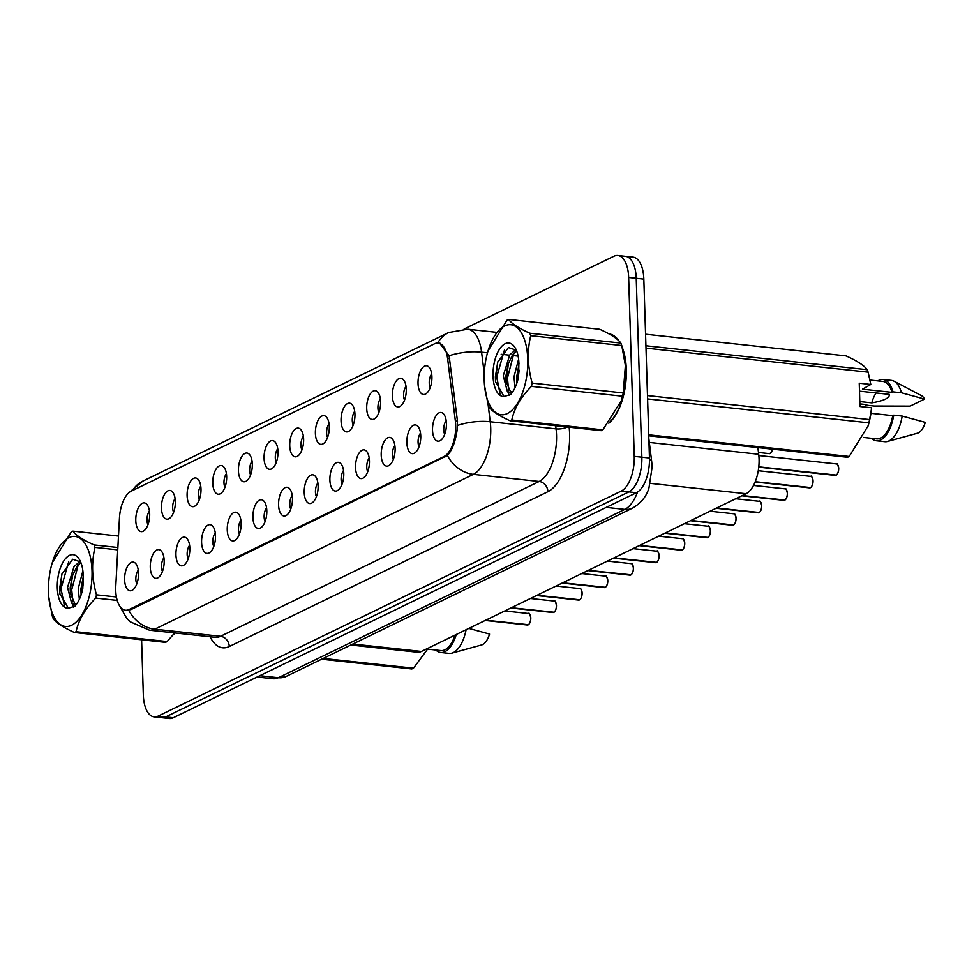 <?xml version="1.0" encoding="UTF-8"?>
<svg xmlns="http://www.w3.org/2000/svg" width="974" height="974" viewBox="0 0 974 974"><rect width="100%" height="100%" fill="white"/><g stroke="black" fill="none" stroke-linecap="round" stroke-linejoin="round"><path stroke-width="1.46" d="M392.376 395.98A14.44 6.83 96.2 0 1 395.736 381.747A14.44 6.83 96.2 0 1 402.968 379.251A14.44 6.83 96.2 0 1 406.268 389.235A14.44 6.83 96.2 0 1 400.034 406.438A14.44 6.83 96.2 0 1 392.376 395.98M406.024 386.41A8.669 4.091 -83.8 0 0 403.589 395.541A8.669 4.091 -83.8 0 0 404.539 400.095M366.711 408.447A14.44 6.83 96.2 0 1 370.083 394.214A14.44 6.83 96.2 0 1 377.315 391.706A14.44 6.83 96.2 0 1 380.603 401.702A14.44 6.83 96.2 0 1 374.369 418.905A14.44 6.83 96.2 0 1 366.711 408.447M380.371 398.865A8.669 4.091 -83.8 0 0 377.924 408.009A8.669 4.091 -83.8 0 0 378.886 412.562M341.058 420.914A14.44 6.83 96.2 0 1 344.419 406.682A14.44 6.83 96.2 0 1 351.651 404.173A14.44 6.83 96.2 0 1 354.95 414.169A14.44 6.83 96.2 0 1 348.716 431.372A14.44 6.83 96.2 0 1 341.058 420.914M354.706 411.332A8.669 4.091 -83.8 0 0 352.271 420.476A8.669 4.091 -83.8 0 0 353.233 425.029M315.393 433.381A14.44 6.83 96.2 0 1 318.766 419.149A14.44 6.83 96.2 0 1 325.998 416.641A14.44 6.83 96.2 0 1 329.297 426.624A14.44 6.83 96.2 0 1 323.064 443.84A14.44 6.83 96.2 0 1 315.393 433.381M329.054 423.8A8.669 4.091 -83.8 0 0 326.619 432.943A8.669 4.091 -83.8 0 0 327.568 437.496M289.741 445.849A14.44 6.83 96.2 0 1 293.101 431.604A14.44 6.83 96.2 0 1 300.345 429.108A14.44 6.83 96.2 0 1 303.632 439.091A14.44 6.83 96.2 0 1 297.399 456.307A14.44 6.83 96.2 0 1 289.741 445.849M303.389 436.267A8.669 4.091 -83.8 0 0 300.954 445.41A8.669 4.091 -83.8 0 0 301.916 449.964M264.076 458.316A14.44 6.83 96.2 0 1 267.448 444.071A14.44 6.83 96.2 0 1 274.68 441.575A14.44 6.83 96.2 0 1 277.98 451.559A14.44 6.83 96.2 0 1 271.746 468.774A14.44 6.83 96.2 0 1 264.076 458.316M277.736 448.734A8.669 4.091 -83.8 0 0 275.301 457.877A8.669 4.091 -83.8 0 0 276.251 462.431M238.423 470.783A14.44 6.83 96.2 0 1 241.783 456.538A14.44 6.83 96.2 0 1 249.027 454.042A14.44 6.83 96.2 0 1 252.315 464.026A14.44 6.83 96.2 0 1 246.081 481.241A14.44 6.83 96.2 0 1 238.423 470.783M252.071 461.201A8.669 4.091 -83.8 0 0 249.636 470.345A8.669 4.091 -83.8 0 0 250.598 474.898M212.77 483.25A14.44 6.83 96.2 0 1 216.131 469.005A14.44 6.83 96.2 0 1 223.363 466.509A14.44 6.83 96.2 0 1 226.662 476.493A14.44 6.83 96.2 0 1 220.428 493.696A14.44 6.83 96.2 0 1 212.77 483.25M226.418 473.668A8.669 4.091 -83.8 0 0 223.983 482.812A8.669 4.091 -83.8 0 0 224.933 487.365M187.105 495.705A14.44 6.83 96.2 0 1 190.466 481.473A14.44 6.83 96.2 0 1 197.71 478.977A14.44 6.83 96.2 0 1 200.997 488.96A14.44 6.83 96.2 0 1 194.763 506.163A14.44 6.83 96.2 0 1 187.105 495.705M200.754 486.136A8.669 4.091 -83.8 0 0 198.319 495.267A8.669 4.091 -83.8 0 0 199.28 499.82M161.453 508.172A14.44 6.83 96.2 0 1 164.813 493.94A14.44 6.83 96.2 0 1 172.045 491.444A14.44 6.83 96.2 0 1 175.344 501.427A14.44 6.83 96.2 0 1 169.111 518.631A14.44 6.83 96.2 0 1 161.453 508.172M175.101 498.603A8.669 4.091 -83.8 0 0 172.666 507.734A8.669 4.091 -83.8 0 0 173.615 512.287M135.788 520.64A14.44 6.83 96.2 0 1 139.148 506.407A14.44 6.83 96.2 0 1 146.392 503.911A14.44 6.83 96.2 0 1 149.679 513.895A14.44 6.83 96.2 0 1 143.446 531.098A14.44 6.83 96.2 0 1 135.788 520.64M149.436 511.07A8.669 4.091 -83.8 0 0 147.001 520.201A8.669 4.091 -83.8 0 0 147.963 524.755M418.029 383.512A14.44 6.83 96.2 0 1 421.389 369.28A14.44 6.83 96.2 0 1 428.633 366.784A14.44 6.83 96.2 0 1 431.92 376.768A14.44 6.83 96.2 0 1 425.687 393.971A14.44 6.83 96.2 0 1 418.029 383.512M431.677 373.943A8.669 4.091 -83.8 0 0 429.242 383.074A8.669 4.091 -83.8 0 0 430.204 387.628M406.864 442.671A14.44 6.83 96.2 0 1 410.224 428.438A14.44 6.83 96.2 0 1 417.469 425.942A14.44 6.83 96.2 0 1 420.756 435.926A14.44 6.83 96.2 0 1 414.522 453.129A14.44 6.83 96.2 0 1 406.864 442.671M420.512 433.101A8.669 4.091 -83.8 0 0 418.077 442.233A8.669 4.091 -83.8 0 0 419.039 446.786M381.211 455.138A14.44 6.83 96.2 0 1 384.572 440.905A14.44 6.83 96.2 0 1 391.804 438.41A14.44 6.83 96.2 0 1 395.103 448.393A14.44 6.83 96.2 0 1 388.869 465.596A14.44 6.83 96.2 0 1 381.211 455.138M394.86 445.568A8.669 4.091 -83.8 0 0 392.425 454.7A8.669 4.091 -83.8 0 0 393.374 459.253M355.547 467.605A14.44 6.83 96.2 0 1 358.907 453.373A14.44 6.83 96.2 0 1 366.151 450.877A14.44 6.83 96.2 0 1 369.438 460.86A14.44 6.83 96.2 0 1 363.205 478.064A14.44 6.83 96.2 0 1 355.547 467.605M369.195 458.036A8.669 4.091 -83.8 0 0 366.76 467.167A8.669 4.091 -83.8 0 0 367.722 471.72M329.894 480.072A14.44 6.83 96.2 0 1 333.254 465.84A14.44 6.83 96.2 0 1 340.486 463.332A14.44 6.83 96.2 0 1 343.785 473.327A14.44 6.83 96.2 0 1 337.552 490.531A14.44 6.83 96.2 0 1 329.894 480.072M343.542 470.491A8.669 4.091 -83.8 0 0 341.107 479.634A8.669 4.091 -83.8 0 0 342.057 484.188M304.229 492.54A14.44 6.83 96.2 0 1 307.589 478.307A14.44 6.83 96.2 0 1 314.833 475.799A14.44 6.83 96.2 0 1 318.121 485.783A14.44 6.83 96.2 0 1 311.887 502.998A14.44 6.83 96.2 0 1 304.229 492.54M317.889 482.958A8.669 4.091 -83.8 0 0 315.442 492.101A8.669 4.091 -83.8 0 0 316.404 496.655M278.576 505.007A14.44 6.83 96.2 0 1 281.936 490.774A14.44 6.83 96.2 0 1 289.168 488.266A14.44 6.83 96.2 0 1 292.468 498.25A14.44 6.83 96.2 0 1 286.234 515.465A14.44 6.83 96.2 0 1 278.576 505.007M292.224 495.425A8.669 4.091 -83.8 0 0 289.789 504.569A8.669 4.091 -83.8 0 0 290.751 509.122M252.911 517.474A14.44 6.83 96.2 0 1 256.284 503.229A14.44 6.83 96.2 0 1 263.516 500.733A14.44 6.83 96.2 0 1 266.815 510.717A14.44 6.83 96.2 0 1 260.582 527.932A14.44 6.83 96.2 0 1 252.911 517.474M266.572 507.892A8.669 4.091 -83.8 0 0 264.137 517.036A8.669 4.091 -83.8 0 0 265.086 521.589M227.259 529.941A14.44 6.83 96.2 0 1 230.619 515.696A14.44 6.83 96.2 0 1 237.851 513.201A14.44 6.83 96.2 0 1 241.15 523.184A14.44 6.83 96.2 0 1 234.917 540.4A14.44 6.83 96.2 0 1 227.259 529.941M240.907 520.36A8.669 4.091 -83.8 0 0 238.472 529.503A8.669 4.091 -83.8 0 0 239.434 534.056M201.594 542.408A14.44 6.83 96.2 0 1 204.966 528.164A14.44 6.83 96.2 0 1 212.198 525.668A14.44 6.83 96.2 0 1 215.498 535.651A14.44 6.83 96.2 0 1 209.264 552.855A14.44 6.83 96.2 0 1 201.594 542.408M215.254 532.827A8.669 4.091 -83.8 0 0 212.819 541.97A8.669 4.091 -83.8 0 0 213.769 546.524M175.941 554.863A14.44 6.83 96.2 0 1 179.301 540.631A14.44 6.83 96.2 0 1 186.545 538.135A14.44 6.83 96.2 0 1 189.833 548.119A14.44 6.83 96.2 0 1 183.599 565.322A14.44 6.83 96.2 0 1 175.941 554.863M189.589 545.294A8.669 4.091 -83.8 0 0 187.154 554.425A8.669 4.091 -83.8 0 0 188.116 558.991M150.288 567.331A14.44 6.83 96.2 0 1 153.649 553.098A14.44 6.83 96.2 0 1 160.88 550.602A14.44 6.83 96.2 0 1 164.18 560.586A14.44 6.83 96.2 0 1 157.946 577.789A14.44 6.83 96.2 0 1 150.288 567.331M163.936 557.761A8.669 4.091 -83.8 0 0 161.501 566.892A8.669 4.091 -83.8 0 0 162.451 571.446M124.623 579.798A14.44 6.83 96.2 0 1 127.984 565.565A14.44 6.83 96.2 0 1 135.228 563.069A14.44 6.83 96.2 0 1 138.515 573.053A14.44 6.83 96.2 0 1 132.281 590.256A14.44 6.83 96.2 0 1 124.623 579.798M138.271 570.228A8.669 4.091 -83.8 0 0 135.836 579.36A8.669 4.091 -83.8 0 0 136.798 583.913M432.517 430.204A14.44 6.83 96.2 0 1 435.889 415.971A14.44 6.83 96.2 0 1 443.121 413.475A14.44 6.83 96.2 0 1 446.421 423.459A14.44 6.83 96.2 0 1 440.187 440.662A14.44 6.83 96.2 0 1 432.517 430.204M446.177 420.634A8.669 4.091 -83.8 0 0 443.742 429.765A8.669 4.091 -83.8 0 0 444.692 434.319M757.869 447.577L758.697 454.261A28.891 13.648 96.2 0 1 759.063 459.01A28.891 13.648 96.2 0 1 746.047 493.721L421.401 651.448A28.891 13.648 96.2 0 1 417.42 652.215L350.798 645.019M455.369 421.012A25.994 12.285 96.2 0 1 455.686 425.285A25.994 12.285 96.2 0 1 443.974 456.526L129.043 609.541A25.994 12.285 96.2 0 1 125.451 610.223A25.994 12.285 96.2 0 1 115.796 585.995L119.461 517.985A25.994 12.285 96.2 0 1 131.125 491.213L434.623 343.761A25.994 12.285 96.2 0 1 438.215 343.067A25.994 12.285 96.2 0 1 447.602 358.566L455.369 421.012L457.476 421.243M608.787 423.24A46.703 22.073 -83.8 0 0 626.306 369.414A46.703 22.073 -83.8 0 0 622.228 347.328M618.807 340.778A46.703 22.073 -83.8 0 0 609.018 333.912M439.676 343.201L449.111 355.778L457.476 421.218L457.244 429.23C455.552 441.38 452.277 450.134 447.395 455.491L130.76 609.7M617.845 255.492L633.039 257.136A28.891 13.648 -83.8 0 1 643.826 279.112L649.451 458.011A28.891 13.648 -83.8 0 1 636.436 492.722L173.287 717.741A28.891 13.648 -83.8 0 1 169.306 718.508L161.708 717.68A28.891 13.648 -83.8 0 0 165.69 716.913L628.839 491.894A28.891 13.648 -83.8 0 0 641.854 457.196L636.229 278.284A28.891 13.648 -83.8 0 0 625.442 256.32A28.891 13.648 -83.8 0 1 636.229 278.284L641.854 457.196A28.891 13.648 -83.8 0 1 628.839 491.894L165.69 716.913A28.891 13.648 -83.8 0 1 161.708 717.68L154.123 716.864A28.891 13.648 -83.8 0 0 158.105 716.097L621.242 491.079A28.891 13.648 -83.8 0 0 634.257 456.368L628.644 277.468A28.891 13.648 -83.8 0 0 617.845 255.492A28.891 13.648 -83.8 0 0 613.864 256.259L464.135 329.005M173.055 634.938A46.703 22.073 -83.8 0 0 175.186 632.978M141.595 639.772L143.324 694.888A28.891 13.648 -83.8 0 0 154.123 716.864M835.96 475.312L835.217 475.409A5.783 2.727 -83.8 0 0 835.899 475.312L836.057 475.19M836.289 475.105L758.783 466.838M835.899 475.312L758.77 466.984M810.307 487.767L809.564 487.877A5.783 2.727 -83.8 0 0 810.234 487.779L810.405 487.657M810.624 487.572L755.252 481.692M810.234 487.779L755.191 481.838M784.654 500.234L783.9 500.344A5.783 2.727 -83.8 0 0 784.581 500.246L784.74 500.125M784.971 500.039L742.31 495.535M784.581 500.246L742.066 495.656M758.99 512.701L758.247 512.811A5.783 2.727 -83.8 0 0 758.916 512.714L759.087 512.592M759.306 512.507L716.645 508.002M758.916 512.714L716.401 508.124M733.337 525.169L732.582 525.278A5.783 2.727 -83.8 0 0 733.264 525.181L733.422 525.059M733.653 524.974L690.992 520.469M733.264 525.181L690.749 520.591M504.605 325.961A45.254 21.391 -83.8 0 0 488.035 350.932A45.254 21.391 -83.8 0 0 484.431 384.304A45.254 21.391 -83.8 0 0 507.357 413.548A45.254 21.391 -83.8 0 0 527.75 359.175A45.254 21.391 -83.8 0 0 504.605 325.961M484.528 385.57L488.071 404.551A51.999 24.569 -83.8 0 0 488.985 407.01C491.98 411.186 499.041 415.788 510.145 420.805L601.202 430.654A51.999 24.569 -83.8 0 0 602.017 430.277A51.999 24.569 -83.8 0 0 602.833 429.851L621.339 400.631L622.508 396.211A51.999 24.569 -83.8 0 0 623.238 392.96L625.369 365.481L621.753 345.526A51.999 24.569 -83.8 0 0 620.84 343.067C617.893 338.928 610.844 334.338 599.68 329.273L508.623 319.435A51.999 24.569 -83.8 0 0 507.807 319.801A51.999 24.569 -83.8 0 0 506.991 320.227L488.035 350.932M510.145 420.805A51.999 24.569 -83.8 0 0 510.973 420.439A51.999 24.569 -83.8 0 0 511.788 420.013L602.833 429.851M518.594 359.187L513.968 376.901L515.076 387.615M516.853 383.135L518.728 365.627L516.646 377.194L516.829 383.232M515.806 349.617L509.755 354.926L503.254 375.745L507.344 391.426L509.305 392.254L511.837 391.609M516.622 350.908L512.434 355.206L508.014 364.471L505.932 376.037L506.054 381.577L510.668 392.132M509.305 392.254L512.214 392.559M505.153 343.725A26.907 12.711 -83.8 0 0 493.027 373.261A26.907 12.711 -83.8 0 0 504.057 396.528L510.656 394.482C514.248 390.44 516.865 384.62 518.509 376.999L518.899 362.9A26.907 12.711 -83.8 0 0 515.197 347.913A26.907 12.711 -83.8 0 0 505.153 343.725M516.354 350.226L508.428 347.548L497.568 362.45L495.462 381.674L504.057 396.528M518.972 363.667L518.899 362.9M621.339 400.631L621.789 399.145A45.254 21.391 -83.8 0 0 625.393 365.786A45.254 21.391 -83.8 0 0 625.345 365.177M621.753 345.526L530.696 335.689A51.999 24.569 -83.8 0 0 529.783 333.23L620.84 343.067M622.508 396.211L531.463 386.374A51.999 24.569 -83.8 0 0 532.194 383.123L623.238 392.96M531.463 386.374C520.846 397.1 514.284 408.313 511.788 420.013M530.696 335.689C527.104 351.017 527.604 366.833 532.194 383.123M508.623 319.435C511.569 323.575 518.618 328.165 529.783 333.23M519.13 370.132L518.18 378.521M513.87 353.367L507.442 378.095L508.623 390.209M504.435 350.092L496.728 376.938L500.234 394.774M515.258 349.094L514.296 350.384M508.367 363.424L506.176 382.648M507.758 391.718L509.378 395.42M497.775 361.829L495.389 376.792L495.51 382.222M68.874 537.66A45.254 21.391 -83.8 0 0 52.304 562.631A45.254 21.391 -83.8 0 0 48.7 596.003A45.254 21.391 -83.8 0 0 71.626 625.247A45.254 21.391 -83.8 0 0 92.019 570.874A45.254 21.391 -83.8 0 0 68.874 537.66M118.487 536.053L72.904 531.134A51.999 24.569 -83.8 0 0 72.076 531.5A51.999 24.569 -83.8 0 0 71.26 531.926L52.304 562.631M74.426 632.503A51.999 24.569 -83.8 0 0 75.242 632.138A51.999 24.569 -83.8 0 0 76.057 631.712L167.114 641.549A51.999 24.569 -83.8 0 1 166.286 641.976A51.999 24.569 -83.8 0 1 165.47 642.353L74.426 632.503C63.31 627.487 56.261 622.885 53.253 618.709A51.999 24.569 -83.8 0 1 52.352 616.25L48.81 597.269M82.875 570.886L78.249 588.6L79.344 599.314M81.134 594.834L83.314 576.389L80.927 588.893L81.098 594.931M80.075 561.316L74.024 566.625L67.523 587.444L71.613 603.125L73.574 603.953L76.106 603.308M80.903 562.595L76.703 566.905L72.283 576.17L70.201 587.736L70.335 593.276L74.937 603.831M73.574 603.953L76.496 604.257M69.434 555.411A26.907 12.711 -83.8 0 0 57.296 584.96A26.907 12.711 -83.8 0 0 68.338 608.226L74.937 606.181C78.517 602.139 81.134 596.319 82.79 588.698L83.167 574.599A26.907 12.711 -83.8 0 0 79.466 559.612A26.907 12.711 -83.8 0 0 69.434 555.411M80.623 561.925L72.697 559.246L61.849 574.149L59.731 593.373L68.338 608.226M83.24 575.366L83.167 574.599M167.114 641.549L174.675 632.93M117.744 549.847L94.977 547.388A51.999 24.569 -83.8 0 0 94.064 544.929L117.866 547.498M117.209 600.398L95.732 598.073A51.999 24.569 -83.8 0 0 96.463 594.822L116.417 596.977M95.732 598.073C85.115 608.799 78.565 620.012 76.057 631.712M94.977 547.388C91.386 562.716 91.873 578.532 96.463 594.822M72.904 531.134C75.838 535.274 82.9 539.864 94.064 544.929M83.411 581.831L82.449 590.207M78.151 565.066L71.711 589.794L72.892 601.908M68.704 561.791L60.997 588.625L64.515 606.473M79.527 560.793L78.565 562.083M72.636 575.123L70.371 589.647L70.457 594.347M72.039 603.417L73.659 607.106M62.044 573.528L59.657 588.491L59.791 593.921M610.174 421.523A46.216 21.842 -83.8 0 0 626.075 369.523A46.216 21.842 -83.8 0 0 622.873 349.97M876.162 392.972A21.769 10.288 -83.8 0 0 871.84 402.871C884.075 400.74 889.895 397.916 889.286 394.385L859.494 391.171M859.823 401.568L871.84 402.871M648.745 435.792L847.563 457.281A51.999 24.569 -83.8 0 0 849.194 456.477L868.151 425.772A45.254 21.391 -83.8 0 0 871.56 408.41L869.599 419.587A51.999 24.569 -83.8 0 1 868.869 422.838L647.588 398.926M867.7 427.257L868.869 422.838M863.548 437.448L876.637 438.872A28.891 13.648 -83.8 0 0 892.732 415.654L870.939 413.305M871.596 438.324A30.815 14.561 -83.8 0 0 876.43 440.784A30.815 14.561 -83.8 0 0 893.742 415.168L892.732 415.654M876.43 440.784L884.867 441.697A30.815 14.561 -83.8 0 0 887.582 441.453A30.815 14.561 -83.8 0 0 902.18 416.081L893.742 415.168M887.582 441.453L917.338 433.247A19.261 9.095 -83.8 0 0 925.3 422.387L902.18 416.081M648.721 434.818L849.194 456.477M645.92 345.782L867.201 369.694C864.255 365.554 857.205 360.952 846.041 355.9L645.555 334.228M871.535 407.765L859.969 406.523L859.238 383.22L870.805 384.474L868.114 372.153L645.993 348.144M868.114 372.153A51.999 24.569 -83.8 0 0 867.201 369.694M647.491 395.578L869.599 419.587M870.805 384.474L862.477 389.174L892.001 392.364A28.891 13.648 -83.8 0 0 882.846 381.431L869.989 380.043M617.297 339.402A46.216 21.842 -83.8 0 0 610.333 334.654M865.825 404.539A30.815 14.561 -83.8 0 0 865.728 405.123L866.738 404.636L859.896 403.893M892.001 392.364L893.012 391.877A30.815 14.561 -83.8 0 0 883.053 379.507A30.815 14.561 -83.8 0 0 877.805 380.883M893.012 391.877L901.449 392.778A30.815 14.561 -83.8 0 0 894.083 381.236A30.815 14.561 -83.8 0 0 891.49 380.42L883.053 379.507M901.449 392.778L924.569 399.084L910.106 406.121L874.165 406.036L865.728 405.123M924.569 399.084A19.261 9.095 -83.8 0 0 921.404 395.614L894.083 381.236M321.566 659.215L411.832 668.968A51.999 24.569 -83.8 0 0 413.475 668.176L428.377 648.063M427.817 649.147L440.905 650.571A28.891 13.648 -83.8 0 0 455.077 635.085M435.865 650.023A30.815 14.561 -83.8 0 0 440.698 652.483A30.815 14.561 -83.8 0 0 456.27 634.5M440.698 652.483L449.136 653.396A30.815 14.561 -83.8 0 0 451.851 653.152A30.815 14.561 -83.8 0 0 466.108 629.728M451.851 653.152L481.606 644.946A19.261 9.095 -83.8 0 0 489.569 634.086L468.835 628.4M323.21 658.424L413.475 668.176M707.672 537.636L706.929 537.745A5.783 2.727 -83.8 0 0 707.599 537.648L707.769 537.514M708.001 537.429L665.327 532.936M707.599 537.648L665.084 533.046M682.019 550.103L681.276 550.213A5.783 2.727 -83.8 0 0 681.946 550.115L682.104 549.981M682.336 549.896L639.674 545.403M681.946 550.115L639.431 545.513M656.354 562.57L655.612 562.68A5.783 2.727 -83.8 0 0 656.293 562.582L656.452 562.448M656.683 562.363L614.01 557.871M656.293 562.582L613.778 557.98M630.702 575.037L629.959 575.147A5.783 2.727 -83.8 0 0 630.628 575.05L630.787 574.916M631.018 574.83L588.357 570.326M630.628 575.05L588.113 570.447M605.037 587.505L604.294 587.614A5.783 2.727 -83.8 0 0 604.976 587.505L605.134 587.383M605.365 587.298L562.704 582.793M604.976 587.505L562.461 582.915M579.384 599.972L578.641 600.081A5.783 2.727 -83.8 0 0 579.311 599.972L579.481 599.85M579.7 599.765L537.039 595.26M579.311 599.972L536.796 595.382M553.719 612.439L552.976 612.536A5.783 2.727 -83.8 0 0 553.658 612.439L553.816 612.317M554.048 612.232L511.387 607.727M553.658 612.439L511.143 607.849M528.066 624.894L527.324 625.004A5.783 2.727 -83.8 0 0 527.993 624.906L528.164 624.784M528.383 624.699L485.722 620.194M527.993 624.906L485.478 620.316M649.317 442.44L758.697 454.261M447.602 358.566L449.708 358.797M129.043 609.541L130.711 609.724M443.974 456.526L445.654 456.709M650.34 483.372L746.047 493.721M352.819 644.033L421.401 651.448M569.145 427.184A48.14 22.755 96.2 0 1 547.912 491.7L229.267 646.517A9.63 8.133 64.1 0 0 220.538 636.29L539.182 481.473A38.522 18.202 -83.8 0 0 556.531 435.195A38.522 18.202 -83.8 0 0 556.044 428.864L555.655 425.723M229.267 646.517A48.14 22.755 96.2 0 1 210.092 636.753M215.23 637.313A38.522 18.202 -83.8 0 0 220.538 636.29L154.732 629.18A38.522 18.202 96.2 0 1 149.424 630.19L215.23 637.313M488.12 404.685L490.239 421.754A38.522 18.202 96.2 0 1 490.726 428.085A38.522 18.202 96.2 0 1 473.376 474.362A33.7 28.477 -115.9 0 1 447.395 455.491M457.585 425.419A33.7 13.259 172.9 0 1 490.239 421.754L556.044 428.864A9.63 3.786 -7.1 0 0 567.367 426.989M128.751 610.308A33.7 28.477 64.1 0 0 154.732 629.18L473.376 474.362L539.182 481.473A9.63 8.133 64.1 0 1 547.912 491.7M132.452 490.579A33.7 28.477 -115.9 0 1 142.764 481.156L448.673 332.536A33.7 28.477 64.1 0 0 437.716 343.043M448.673 332.536L467.69 329.212A38.522 18.202 96.2 0 1 481.582 352.162A33.7 13.259 172.9 0 0 449.111 355.778M487.487 352.807L481.582 352.162L484.248 373.578M158.105 716.097L173.287 717.741M621.242 491.079L636.436 492.722M634.257 456.368L649.451 458.011M628.644 277.468L643.826 279.112M501.184 354.28L509.572 355.193M512.251 355.486L518.107 356.119M259.79 675.712L278.357 677.721A19.261 16.278 64.1 0 0 286.198 676.406L273.049 678.744A38.522 18.202 -83.8 0 0 278.357 677.721L624.797 509.402A38.522 18.202 -83.8 0 0 637.568 492.065M606.218 507.393L624.797 509.402A19.261 16.278 64.1 0 0 632.625 508.087L286.198 676.406M648.842 438.629L651.752 462.09A19.261 7.573 172.9 0 0 649.475 459.071M836.142 475.202A5.783 2.727 -83.8 0 0 838.626 468.324A5.783 2.727 -83.8 0 0 836.459 463.928C836.958 462.82 837.713 464.294 838.724 468.36C838.504 471.903 837.664 474.18 836.228 475.178M837.871 465.073A5.588 2.642 96.2 0 1 838.699 468.384A5.588 2.642 96.2 0 1 836.836 474.606M810.478 487.657A5.783 2.727 -83.8 0 0 812.961 480.791A5.783 2.727 -83.8 0 0 810.806 476.396C811.305 475.288 812.06 476.761 813.059 480.827A5.588 2.642 96.2 0 1 811.184 487.061M812.219 477.54A5.588 2.642 96.2 0 1 813.034 480.852C812.84 484.37 812.012 486.635 810.563 487.645M784.825 500.125A5.783 2.727 -83.8 0 0 787.309 493.258A5.783 2.727 -83.8 0 0 785.141 488.863C785.641 487.755 786.395 489.228 787.406 493.294C787.187 496.837 786.347 499.102 784.91 500.112M786.554 490.007A5.588 2.642 96.2 0 1 787.382 493.319A5.588 2.642 96.2 0 1 785.531 499.528M759.16 512.592A5.783 2.727 -83.8 0 0 761.644 505.713A5.783 2.727 -83.8 0 0 759.489 501.33C759.988 500.222 760.743 501.695 761.741 505.762C761.522 509.305 760.694 511.569 759.245 512.58M760.901 502.462A5.588 2.642 96.2 0 1 761.717 505.786A5.588 2.642 96.2 0 1 759.866 511.995M733.507 525.059A5.783 2.727 -83.8 0 0 735.991 518.18A5.783 2.727 -83.8 0 0 733.824 513.797C734.323 512.689 735.078 514.162 736.088 518.229C735.869 521.76 735.029 524.036 733.592 525.047M735.236 514.929A5.588 2.642 96.2 0 1 736.064 518.253A5.588 2.642 96.2 0 1 734.213 524.462M771.031 452.837A5.588 2.642 96.2 0 0 772.674 449.184L771.238 452.691L769.411 453.653A5.783 2.727 -83.8 0 0 772.601 449.172M707.842 537.526A5.783 2.727 -83.8 0 0 710.326 530.647A5.783 2.727 -83.8 0 0 708.171 526.252C708.67 525.156 709.425 526.63 710.423 530.696A5.588 2.642 96.2 0 1 708.548 536.93M709.583 527.397A5.588 2.642 96.2 0 1 710.411 530.72C710.204 534.227 709.376 536.504 707.928 537.514M682.19 549.993A5.783 2.727 -83.8 0 0 684.673 543.115A5.783 2.727 -83.8 0 0 682.518 538.719C683.018 537.624 683.76 539.097 684.771 543.151C684.552 546.694 683.711 548.971 682.275 549.981M683.918 539.864A5.588 2.642 96.2 0 1 684.746 543.139M684.746 543.175A5.588 2.642 96.2 0 1 682.896 549.397M656.525 562.461A5.783 2.727 -83.8 0 0 659.008 555.582A5.783 2.727 -83.8 0 0 656.853 551.187C657.353 550.079 658.107 551.564 659.118 555.618C658.887 559.161 658.059 561.438 656.622 562.448M658.266 552.331A5.588 2.642 96.2 0 1 659.081 555.594M659.094 555.643A5.588 2.642 96.2 0 1 657.231 561.864M630.872 574.928A5.783 2.727 -83.8 0 0 633.356 568.049A5.783 2.727 -83.8 0 0 631.201 563.654C631.7 562.546 632.443 564.031 633.453 568.086C633.234 571.628 632.406 573.905 630.957 574.904M632.601 564.798A5.588 2.642 96.2 0 1 633.429 568.061A5.588 2.642 96.2 0 1 631.578 574.331M605.219 587.395A5.783 2.727 -83.8 0 0 607.691 580.516A5.783 2.727 -83.8 0 0 605.536 576.121C606.035 575.013 606.79 576.498 607.8 580.553A5.588 2.642 96.2 0 1 605.913 586.798M606.948 577.265A5.588 2.642 96.2 0 1 607.776 580.528M579.554 599.862A5.783 2.727 -83.8 0 0 582.038 592.983A5.783 2.727 -83.8 0 0 579.883 588.588C580.382 587.48 581.137 588.966 582.135 593.02C581.916 596.563 581.088 598.84 579.64 599.838M581.295 589.733A5.588 2.642 96.2 0 1 582.111 592.996M582.111 593.044A5.588 2.642 96.2 0 1 580.261 599.266M553.902 612.329A5.783 2.727 -83.8 0 0 556.385 605.451A5.783 2.727 -83.8 0 0 554.218 601.055C554.717 599.947 555.472 601.421 556.483 605.487C556.264 609.03 555.423 611.307 553.987 612.305M555.63 602.2A5.588 2.642 96.2 0 1 556.458 605.511A5.588 2.642 96.2 0 1 554.596 611.733M528.237 624.784A5.783 2.727 -83.8 0 0 530.72 617.918A5.783 2.727 -83.8 0 0 528.565 613.523C529.065 612.415 529.819 613.888 530.818 617.954C530.599 621.497 529.771 623.762 528.322 624.772M529.978 614.667A5.588 2.642 96.2 0 1 530.793 617.93M530.793 617.979A5.588 2.642 96.2 0 1 528.943 624.188M438.215 343.067L440.199 343.286M119.741 606.145L126.608 618.137L130.248 621.802L149.424 630.19M129.542 492.199L142.764 481.156M467.69 329.212L496.825 332.365M651.752 462.09L652.13 467.021L648.976 487.901C646.529 496.338 641.075 503.071 632.625 508.087M273.049 678.744L257.099 677.015M836.459 463.928L758.843 455.54M835.217 475.409L758.746 467.155M810.806 476.396L758.259 470.71M809.564 487.877L755.13 481.996M785.141 488.863L753.523 485.442M783.9 500.344L741.774 495.79M759.489 501.33L735.687 498.749M758.247 512.811L716.121 508.258M733.824 513.797L710.022 511.216M732.582 525.278L690.456 520.725M769.411 453.653L758.478 452.472M611.952 334.715L610.077 334.52M708.171 526.252L684.369 523.683M706.929 537.745L664.804 533.192M682.518 538.719L658.704 536.15M681.276 550.213L639.139 545.659M656.853 551.187L633.051 548.618M655.612 562.68L613.486 558.126M631.201 563.654L607.399 561.085M629.959 575.147L587.821 570.594M605.536 576.121L581.734 573.552M604.294 587.614L562.168 583.061M607.8 580.553C607.569 584.096 606.741 586.372 605.304 587.371M579.883 588.588L556.081 586.019M578.641 600.081L536.504 595.528M554.218 601.055L530.416 598.486M552.976 612.536L510.851 607.983M528.565 613.523L504.763 610.942M527.324 625.004L485.186 620.45"/></g></svg>
